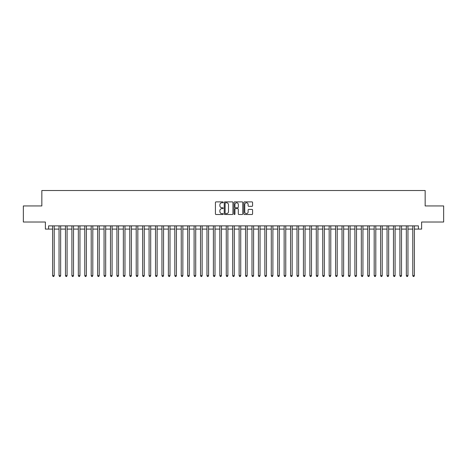 <?xml version="1.0" encoding="UTF-8"?>
<svg xmlns="http://www.w3.org/2000/svg" width="467" height="467" viewBox="0 0 467 467"><rect width="100%" height="100%" fill="white"/><g stroke="black" fill="none" stroke-linecap="round" stroke-linejoin="round"><path stroke-width="0.7" d="M223.208 202.322A0.444 0.444 0 0 0 222.771 201.878L216.058 201.878A0.63 0.63 0 0 0 215.427 202.509L215.427 213.874A0.63 0.63 0 0 0 216.058 214.505L222.771 214.505A0.444 0.444 0 0 0 223.208 214.061A0.444 0.444 0 0 0 222.771 213.623L221.901 213.623A2.02 2.02 0 0 1 219.881 211.604L219.881 210.652A2.02 2.02 0 0 1 221.901 208.632L222.771 208.632A0.444 0.444 0 0 0 223.208 208.194A0.444 0.444 0 0 0 222.771 207.751L221.901 207.751A2.02 2.02 0 0 1 219.881 205.731L219.881 204.785A2.02 2.02 0 0 1 221.901 202.766L222.771 202.766A0.444 0.444 0 0 0 223.208 202.322M251.952 206.332A0.63 0.63 0 0 0 252.583 205.696L252.583 202.509A0.63 0.63 0 0 0 251.952 201.878L244.498 201.878A0.63 0.63 0 0 0 243.867 202.509L243.867 213.874A0.63 0.63 0 0 0 244.498 214.505L251.952 214.505A0.63 0.63 0 0 0 252.583 213.874L252.583 210.022A0.63 0.63 0 0 0 251.952 209.391L248.759 209.391A0.63 0.63 0 0 0 248.129 210.022L248.129 211.93A1.687 1.687 0 0 1 246.442 213.623A1.687 1.687 0 0 1 244.755 211.93L244.755 204.453A1.687 1.687 0 0 1 246.442 202.766A1.687 1.687 0 0 1 248.129 204.453L248.129 205.696A0.63 0.63 0 0 0 248.759 206.332L251.952 206.332M48.591 229.093L48.591 225.876L418.409 225.876L418.409 229.093L421.619 229.093L421.619 222.018L443.65 222.018L443.65 205.941L425.157 205.941L425.157 190.507L41.843 190.507L41.843 205.941L23.35 205.941L23.35 222.018L45.381 222.018L45.381 229.093L52.613 229.093M232.945 202.509A0.63 0.63 0 0 0 232.315 201.878L224.866 201.878A0.63 0.63 0 0 0 224.236 202.509L224.236 213.874A0.63 0.63 0 0 0 224.866 214.505L232.315 214.505A0.63 0.63 0 0 0 232.945 213.874L232.945 202.509M234.685 201.878L242.134 201.878A0.63 0.63 0 0 1 242.764 202.509L242.764 213.874A0.63 0.63 0 0 1 242.134 214.505L238.946 214.505A0.63 0.63 0 0 1 238.316 213.874L238.316 209.263A0.63 0.63 0 0 0 237.68 208.632L235.566 208.632A0.63 0.63 0 0 0 234.936 209.263L234.936 214.061A0.444 0.444 0 0 1 234.492 214.505A0.444 0.444 0 0 1 234.055 214.061L234.055 202.509A0.63 0.63 0 0 1 234.685 201.878M54.219 229.093L59.046 229.093M60.652 229.093L65.479 229.093M67.085 229.093L71.906 229.093M73.517 229.093L78.339 229.093M79.945 229.093L84.772 229.093M86.377 229.093L91.205 229.093M92.81 229.093L97.632 229.093M99.243 229.093L104.065 229.093M105.676 229.093L110.498 229.093M112.103 229.093L116.931 229.093M118.536 229.093L123.358 229.093M124.969 229.093L129.791 229.093M131.402 229.093L136.224 229.093M137.829 229.093L142.657 229.093M144.262 229.093L149.084 229.093M150.695 229.093L155.517 229.093M157.128 229.093L161.95 229.093M163.555 229.093L168.383 229.093M169.988 229.093L174.81 229.093M176.421 229.093L181.243 229.093M182.854 229.093L187.676 229.093M189.281 229.093L194.109 229.093M195.714 229.093L200.536 229.093M202.147 229.093L206.969 229.093M208.58 229.093L213.401 229.093M215.007 229.093L219.834 229.093M221.44 229.093L226.267 229.093M227.873 229.093L232.694 229.093M234.306 229.093L239.127 229.093M240.733 229.093L245.56 229.093M247.166 229.093L251.993 229.093M253.599 229.093L258.42 229.093M260.031 229.093L264.853 229.093M266.464 229.093L271.286 229.093M272.891 229.093L277.719 229.093M279.324 229.093L284.146 229.093M285.757 229.093L290.579 229.093M292.19 229.093L297.012 229.093M298.617 229.093L303.445 229.093M305.05 229.093L309.872 229.093M311.483 229.093L316.305 229.093M317.916 229.093L322.738 229.093M324.343 229.093L329.171 229.093M330.776 229.093L335.598 229.093M337.209 229.093L342.031 229.093M343.642 229.093L348.464 229.093M350.069 229.093L354.897 229.093M356.502 229.093L361.324 229.093M362.935 229.093L367.757 229.093M369.368 229.093L374.19 229.093M375.795 229.093L380.623 229.093M382.228 229.093L387.055 229.093M388.661 229.093L393.483 229.093M395.094 229.093L399.915 229.093M401.521 229.093L406.348 229.093M407.954 229.093L412.781 229.093M414.387 229.093L418.409 229.093M225.561 202.766A0.444 0.444 0 0 0 225.117 203.203L225.117 213.18A0.444 0.444 0 0 0 225.561 213.623L226.477 213.623A2.02 2.02 0 0 0 228.497 211.604L228.497 204.785A2.02 2.02 0 0 0 226.477 202.766L225.561 202.766M238.316 204.482A1.687 1.687 0 0 0 236.623 202.795A1.687 1.687 0 0 0 234.936 204.482L234.936 207.12A0.63 0.63 0 0 0 235.566 207.751L237.68 207.751A0.63 0.63 0 0 0 238.316 207.12L238.316 204.482M54.219 225.876L54.219 275.658L52.613 275.658L52.613 225.876M54.219 275.658L53.74 276.493L53.098 276.493L52.613 275.658M60.652 225.876L60.652 275.658L59.046 275.658L59.046 225.876M60.652 275.658L60.173 276.493L59.525 276.493L59.046 275.658M67.085 225.876L67.085 275.658L65.479 275.658L65.479 225.876M67.085 275.658L66.6 276.493L65.958 276.493L65.479 275.658M73.517 225.876L73.517 275.658L71.906 275.658L71.906 225.876M73.517 275.658L73.033 276.493L72.391 276.493L71.906 275.658M79.945 225.876L79.945 275.658L78.339 275.658L78.339 225.876M79.945 275.658L79.466 276.493L78.824 276.493L78.339 275.658M86.377 225.876L86.377 275.658L84.772 275.658L84.772 225.876M86.377 275.658L85.899 276.493L85.251 276.493L84.772 275.658M92.81 225.876L92.81 275.658L91.205 275.658L91.205 225.876M92.81 275.658L92.326 276.493L91.684 276.493L91.205 275.658M99.243 225.876L99.243 275.658L97.632 275.658L97.632 225.876M99.243 275.658L98.759 276.493L98.117 276.493L97.632 275.658M105.676 225.876L105.676 275.658L104.065 275.658L104.065 225.876M105.676 275.658L105.192 276.493L104.55 276.493L104.065 275.658M112.103 225.876L112.103 275.658L110.498 275.658L110.498 225.876M112.103 275.658L111.625 276.493L110.977 276.493L110.498 275.658M118.536 225.876L118.536 275.658L116.931 275.658L116.931 225.876M118.536 275.658L118.052 276.493L117.41 276.493L116.931 275.658M124.969 225.876L124.969 275.658L123.358 275.658L123.358 225.876M124.969 275.658L124.485 276.493L123.843 276.493L123.358 275.658M131.402 225.876L131.402 275.658L129.791 275.658L129.791 225.876M131.402 275.658L130.918 276.493L130.275 276.493L129.791 275.658M137.829 225.876L137.829 275.658L136.224 275.658L136.224 225.876M137.829 275.658L137.351 276.493L136.708 276.493L136.224 275.658M144.262 225.876L144.262 275.658L142.657 275.658L142.657 225.876M144.262 275.658L143.778 276.493L143.135 276.493L142.657 275.658M150.695 225.876L150.695 275.658L149.084 275.658L149.084 225.876M150.695 275.658L150.211 276.493L149.568 276.493L149.084 275.658M157.128 225.876L157.128 275.658L155.517 275.658L155.517 225.876M157.128 275.658L156.643 276.493L156.001 276.493L155.517 275.658M163.555 225.876L163.555 275.658L161.95 275.658L161.95 225.876M163.555 275.658L163.076 276.493L162.434 276.493L161.95 275.658M169.988 225.876L169.988 275.658L168.383 275.658L168.383 225.876M169.988 275.658L169.503 276.493L168.861 276.493L168.383 275.658M176.421 225.876L176.421 275.658L174.81 275.658L174.81 225.876M176.421 275.658L175.936 276.493L175.294 276.493L174.81 275.658M182.854 225.876L182.854 275.658L181.243 275.658L181.243 225.876M182.854 275.658L182.369 276.493L181.727 276.493L181.243 275.658M189.281 225.876L189.281 275.658L187.676 275.658L187.676 225.876M189.281 275.658L188.802 276.493L188.16 276.493L187.676 275.658M195.714 225.876L195.714 275.658L194.109 275.658L194.109 225.876M195.714 275.658L195.235 276.493L194.587 276.493L194.109 275.658M202.147 225.876L202.147 275.658L200.536 275.658L200.536 225.876M202.147 275.658L201.662 276.493L201.02 276.493L200.536 275.658M208.58 225.876L208.58 275.658L206.969 275.658L206.969 225.876M208.58 275.658L208.095 276.493L207.453 276.493L206.969 275.658M215.007 225.876L215.007 275.658L213.401 275.658L213.401 225.876M215.007 275.658L214.528 276.493L213.886 276.493L213.401 275.658M221.44 225.876L221.44 275.658L219.834 275.658L219.834 225.876M221.44 275.658L220.961 276.493L220.313 276.493L219.834 275.658M227.873 225.876L227.873 275.658L226.267 275.658L226.267 225.876M227.873 275.658L227.388 276.493L226.746 276.493L226.267 275.658M234.306 225.876L234.306 275.658L232.694 275.658L232.694 225.876M234.306 275.658L233.821 276.493L233.179 276.493L232.694 275.658M240.733 225.876L240.733 275.658L239.127 275.658L239.127 225.876M240.733 275.658L240.254 276.493L239.612 276.493L239.127 275.658M247.166 225.876L247.166 275.658L245.56 275.658L245.56 225.876M247.166 275.658L246.687 276.493L246.039 276.493L245.56 275.658M253.599 225.876L253.599 275.658L251.993 275.658L251.993 225.876M253.599 275.658L253.114 276.493L252.472 276.493L251.993 275.658M260.031 225.876L260.031 275.658L258.42 275.658L258.42 225.876M260.031 275.658L259.547 276.493L258.905 276.493L258.42 275.658M266.464 225.876L266.464 275.658L264.853 275.658L264.853 225.876M266.464 275.658L265.98 276.493L265.338 276.493L264.853 275.658M272.891 225.876L272.891 275.658L271.286 275.658L271.286 225.876M272.891 275.658L272.413 276.493L271.765 276.493L271.286 275.658M279.324 225.876L279.324 275.658L277.719 275.658L277.719 225.876M279.324 275.658L278.84 276.493L278.198 276.493L277.719 275.658M285.757 225.876L285.757 275.658L284.146 275.658L284.146 225.876M285.757 275.658L285.273 276.493L284.631 276.493L284.146 275.658M292.19 225.876L292.19 275.658L290.579 275.658L290.579 225.876M292.19 275.658L291.706 276.493L291.064 276.493L290.579 275.658M298.617 225.876L298.617 275.658L297.012 275.658L297.012 225.876M298.617 275.658L298.139 276.493L297.497 276.493L297.012 275.658M305.05 225.876L305.05 275.658L303.445 275.658L303.445 225.876M305.05 275.658L304.566 276.493L303.924 276.493L303.445 275.658M311.483 225.876L311.483 275.658L309.872 275.658L309.872 225.876M311.483 275.658L310.999 276.493L310.357 276.493L309.872 275.658M317.916 225.876L317.916 275.658L316.305 275.658L316.305 225.876M317.916 275.658L317.432 276.493L316.789 276.493L316.305 275.658M324.343 225.876L324.343 275.658L322.738 275.658L322.738 225.876M324.343 275.658L323.864 276.493L323.222 276.493L322.738 275.658M330.776 225.876L330.776 275.658L329.171 275.658L329.171 225.876M330.776 275.658L330.292 276.493L329.649 276.493L329.171 275.658M337.209 225.876L337.209 275.658L335.598 275.658L335.598 225.876M337.209 275.658L336.725 276.493L336.082 276.493L335.598 275.658M343.642 225.876L343.642 275.658L342.031 275.658L342.031 225.876M343.642 275.658L343.157 276.493L342.515 276.493L342.031 275.658M350.069 225.876L350.069 275.658L348.464 275.658L348.464 225.876M350.069 275.658L349.59 276.493L348.948 276.493L348.464 275.658M356.502 225.876L356.502 275.658L354.897 275.658L354.897 225.876M356.502 275.658L356.023 276.493L355.375 276.493L354.897 275.658M362.935 225.876L362.935 275.658L361.324 275.658L361.324 225.876M362.935 275.658L362.45 276.493L361.808 276.493L361.324 275.658M369.368 225.876L369.368 275.658L367.757 275.658L367.757 225.876M369.368 275.658L368.883 276.493L368.241 276.493L367.757 275.658M375.795 225.876L375.795 275.658L374.19 275.658L374.19 225.876M375.795 275.658L375.316 276.493L374.674 276.493L374.19 275.658M382.228 225.876L382.228 275.658L380.623 275.658L380.623 225.876M382.228 275.658L381.749 276.493L381.101 276.493L380.623 275.658M388.661 225.876L388.661 275.658L387.055 275.658L387.055 225.876M388.661 275.658L388.176 276.493L387.534 276.493L387.055 275.658M395.094 225.876L395.094 275.658L393.483 275.658L393.483 225.876M395.094 275.658L394.609 276.493L393.967 276.493L393.483 275.658M401.521 225.876L401.521 275.658L399.915 275.658L399.915 225.876M401.521 275.658L401.042 276.493L400.4 276.493L399.915 275.658M407.954 225.876L407.954 275.658L406.348 275.658L406.348 225.876M407.954 275.658L407.475 276.493L406.827 276.493L406.348 275.658M414.387 225.876L414.387 275.658L412.781 275.658L412.781 225.876M414.387 275.658L413.902 276.493L413.26 276.493L412.781 275.658"/></g></svg>
